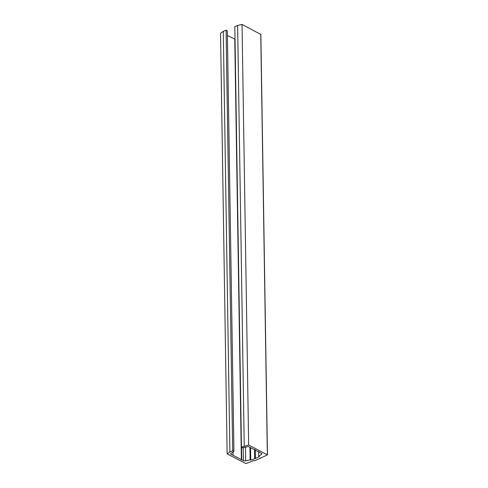 <?xml version="1.0" encoding="UTF-8"?>
<svg xmlns="http://www.w3.org/2000/svg" width="488" height="488" viewBox="0 0 488 488"><rect width="100%" height="100%" fill="white"/><g stroke="black" fill="none" stroke-linecap="round" stroke-linejoin="round"><path stroke-width="0.73" d="M245.836 463.588L254.034 460.507L254.657 460.831L267.467 454.883L248.654 445.001L241.444 447.191L242.682 447.838L248.337 446.508L261.354 453.291A1.897 0.872 -0.9 0 1 261.818 453.852A1.897 0.872 -0.9 0 1 261.489 454.352L258.725 456.268L259.348 456.591L255.352 458.519L250.74 460.123L250.118 459.8L245.684 460.849A1.897 0.872 -0.9 0 1 243.427 460.66L230.403 453.877L233.929 451.437L232.691 450.79L229.897 451.937L227.14 453.846L245.836 463.588M255.267 449.784L255.401 458.208M255.212 449.759L255.352 458.519M258.652 451.546L258.725 456.268M259.665 452.077L259.671 452.413M241.444 447.191L234.838 26.59L237.632 25.443L244.238 446.044M260.751 34.428L242.048 24.4L248.654 445.001M242.048 24.4L237.632 25.443M260.385 457.897L260.391 458.47M233.929 451.437L227.323 30.829L226.084 30.183L223.291 31.336L220.533 33.239L227.14 453.846M235.033 39.217L227.396 35.478M223.291 31.336L229.897 451.937M226.084 30.183L232.691 450.79M233.014 452.071L233.063 455.261M234.777 39.327L241.383 459.928M241.542 447.246L241.737 459.781M249.923 447.331L250.118 459.8M250.545 447.655L250.74 460.123M254.541 449.405L254.681 458.506M261.476 453.364L261.489 454.352M260.744 34.142L267.351 454.743M243.225 447.709L243.427 460.66M245.47 447.179L245.684 460.849M267.467 454.883L260.86 34.282"/></g></svg>
